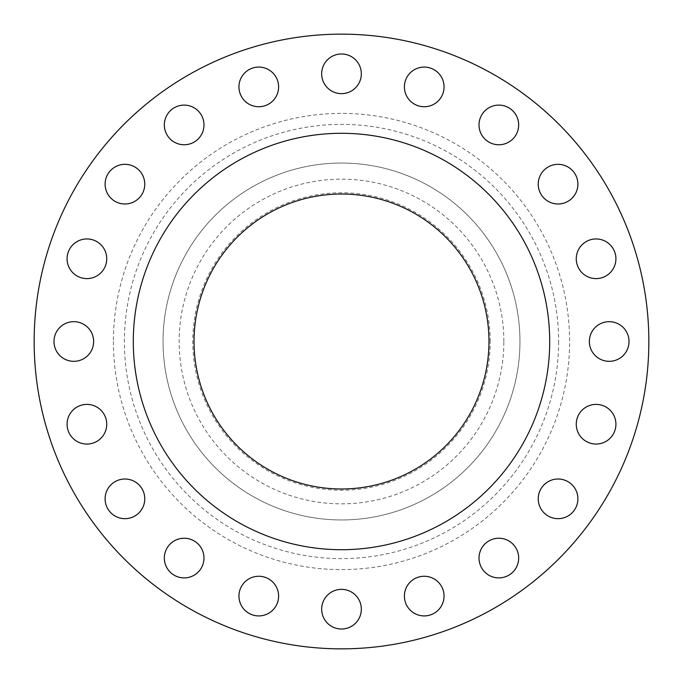 <?xml version="1.0" encoding="UTF-8"?>
<svg xmlns="http://www.w3.org/2000/svg" width="683" height="683" viewBox="0 0 683 683"><rect width="100%" height="100%" fill="white"/><g stroke="black" fill="none" stroke-linecap="round" stroke-linejoin="round"><path stroke-width="0.51" stroke-dasharray="3.42 2.56" d="M144.762 184.154A19.833 19.833 0 0 1 124.929 203.986A19.833 19.833 0 0 1 105.105 184.154A19.833 19.833 0 0 1 124.929 164.33A19.833 19.833 0 0 1 144.762 184.154M203.986 124.929A19.833 19.833 0 0 1 184.154 144.762A19.833 19.833 0 0 1 164.33 124.929A19.833 19.833 0 0 1 184.154 105.105A19.833 19.833 0 0 1 203.986 124.929M278.604 86.912A19.833 19.833 0 0 1 258.78 106.736A19.833 19.833 0 0 1 238.948 86.912A19.833 19.833 0 0 1 258.78 67.079A19.833 19.833 0 0 1 278.604 86.912M361.333 73.807A19.833 19.833 0 0 1 341.5 93.639A19.833 19.833 0 0 1 321.667 73.807A19.833 19.833 0 0 1 341.5 53.983A19.833 19.833 0 0 1 361.333 73.807M444.052 86.912A19.833 19.833 0 0 1 424.22 106.736A19.833 19.833 0 0 1 404.396 86.912A19.833 19.833 0 0 1 424.22 67.079A19.833 19.833 0 0 1 444.052 86.912M518.67 124.929A19.833 19.833 0 0 1 498.846 144.762A19.833 19.833 0 0 1 479.014 124.929A19.833 19.833 0 0 1 498.846 105.105A19.833 19.833 0 0 1 518.67 124.929M577.895 184.154A19.833 19.833 0 0 1 558.071 203.986A19.833 19.833 0 0 1 538.238 184.154A19.833 19.833 0 0 1 558.071 164.33A19.833 19.833 0 0 1 577.895 184.154M615.921 258.78A19.833 19.833 0 0 1 596.088 278.604A19.833 19.833 0 0 1 576.264 258.78A19.833 19.833 0 0 1 596.088 238.948A19.833 19.833 0 0 1 615.921 258.78M629.017 341.5A19.833 19.833 0 0 1 609.193 361.333A19.833 19.833 0 0 1 589.361 341.5A19.833 19.833 0 0 1 609.193 321.667A19.833 19.833 0 0 1 629.017 341.5M615.921 424.22A19.833 19.833 0 0 1 596.088 444.052A19.833 19.833 0 0 1 576.264 424.22A19.833 19.833 0 0 1 596.088 404.396A19.833 19.833 0 0 1 615.921 424.22M577.895 498.846A19.833 19.833 0 0 1 558.071 518.67A19.833 19.833 0 0 1 538.238 498.846A19.833 19.833 0 0 1 558.071 479.014A19.833 19.833 0 0 1 577.895 498.846M518.67 558.071A19.833 19.833 0 0 1 498.846 577.895A19.833 19.833 0 0 1 479.014 558.071A19.833 19.833 0 0 1 498.846 538.238A19.833 19.833 0 0 1 518.67 558.071M444.052 596.088A19.833 19.833 0 0 1 424.22 615.921A19.833 19.833 0 0 1 404.396 596.088A19.833 19.833 0 0 1 424.22 576.264A19.833 19.833 0 0 1 444.052 596.088M361.333 609.193A19.833 19.833 0 0 1 341.5 629.017A19.833 19.833 0 0 1 321.667 609.193A19.833 19.833 0 0 1 341.5 589.361A19.833 19.833 0 0 1 361.333 609.193M278.604 596.088A19.833 19.833 0 0 1 258.78 615.921A19.833 19.833 0 0 1 238.948 596.088A19.833 19.833 0 0 1 258.78 576.264A19.833 19.833 0 0 1 278.604 596.088M203.986 558.071A19.833 19.833 0 0 1 184.154 577.895A19.833 19.833 0 0 1 164.33 558.071A19.833 19.833 0 0 1 184.154 538.238A19.833 19.833 0 0 1 203.986 558.071M144.762 498.846A19.833 19.833 0 0 1 124.929 518.67A19.833 19.833 0 0 1 105.105 498.846A19.833 19.833 0 0 1 124.929 479.014A19.833 19.833 0 0 1 144.762 498.846M106.736 424.22A19.833 19.833 0 0 1 86.912 444.052A19.833 19.833 0 0 1 67.079 424.22A19.833 19.833 0 0 1 86.912 404.396A19.833 19.833 0 0 1 106.736 424.22M106.736 258.78A19.833 19.833 0 0 1 86.912 278.604A19.833 19.833 0 0 1 67.079 258.78A19.833 19.833 0 0 1 86.912 238.948A19.833 19.833 0 0 1 106.736 258.78M93.639 341.5A19.833 19.833 0 0 1 73.807 361.333A19.833 19.833 0 0 1 53.983 341.5A19.833 19.833 0 0 1 73.807 321.667A19.833 19.833 0 0 1 93.639 341.5M490.215 341.5A148.715 148.715 0 0 0 341.5 192.785A148.715 148.715 0 0 0 192.785 341.5A148.715 148.715 0 0 0 341.5 490.215A148.715 148.715 0 0 0 490.215 341.5M503.849 341.5A162.349 162.349 0 0 0 341.5 179.151A162.349 162.349 0 0 0 179.151 341.5A162.349 162.349 0 0 0 341.5 503.849A162.349 162.349 0 0 0 503.849 341.5M519.959 341.5A178.459 178.459 0 0 0 341.5 163.041A178.459 178.459 0 0 0 163.041 341.5A178.459 178.459 0 0 0 341.5 519.959A178.459 178.459 0 0 0 519.959 341.5A178.459 178.459 0 0 0 341.5 163.041A178.459 178.459 0 0 0 163.041 341.5A178.459 178.459 0 0 0 341.5 519.959A178.459 178.459 0 0 0 519.959 341.5M648.85 341.5A307.35 307.35 0 0 0 341.5 34.15A307.35 307.35 0 0 0 34.15 341.5A307.35 307.35 0 0 0 341.5 648.85A307.35 307.35 0 0 0 648.85 341.5M549.704 341.5A208.204 208.204 0 0 0 341.5 133.296A208.204 208.204 0 0 0 133.296 341.5A208.204 208.204 0 0 0 341.5 549.704A208.204 208.204 0 0 0 549.704 341.5M194.023 341.5A147.477 147.477 0 0 0 341.5 488.977A147.477 147.477 0 0 0 488.977 341.5A147.477 147.477 0 0 0 341.5 194.023A147.477 147.477 0 0 0 194.023 341.5M558.617 341.5A217.117 217.117 0 0 1 341.5 558.617A217.117 217.117 0 0 1 124.383 341.5A217.117 217.117 0 0 1 341.5 124.383A217.117 217.117 0 0 1 558.617 341.5M113.395 341.5A228.105 228.105 0 0 0 341.5 569.605A228.105 228.105 0 0 0 569.605 341.5A228.105 228.105 0 0 0 341.5 113.395A228.105 228.105 0 0 0 113.395 341.5"/><path stroke-width="1.02" d="M105.105 184.154A19.833 19.833 0 0 0 124.929 203.986A19.833 19.833 0 0 0 144.762 184.154A19.833 19.833 0 0 0 124.929 164.33A19.833 19.833 0 0 0 105.105 184.154M164.33 124.929A19.833 19.833 0 0 0 184.154 144.762A19.833 19.833 0 0 0 203.986 124.929A19.833 19.833 0 0 0 184.154 105.105A19.833 19.833 0 0 0 164.33 124.929M238.948 86.912A19.833 19.833 0 0 0 258.78 106.736A19.833 19.833 0 0 0 278.604 86.912A19.833 19.833 0 0 0 258.78 67.079A19.833 19.833 0 0 0 238.948 86.912M321.667 73.807A19.833 19.833 0 0 0 341.5 93.639A19.833 19.833 0 0 0 361.333 73.807A19.833 19.833 0 0 0 341.5 53.983A19.833 19.833 0 0 0 321.667 73.807M404.396 86.912A19.833 19.833 0 0 0 424.22 106.736A19.833 19.833 0 0 0 444.052 86.912A19.833 19.833 0 0 0 424.22 67.079A19.833 19.833 0 0 0 404.396 86.912M479.014 124.929A19.833 19.833 0 0 0 498.846 144.762A19.833 19.833 0 0 0 518.67 124.929A19.833 19.833 0 0 0 498.846 105.105A19.833 19.833 0 0 0 479.014 124.929M538.238 184.154A19.833 19.833 0 0 0 558.071 203.986A19.833 19.833 0 0 0 577.895 184.154A19.833 19.833 0 0 0 558.071 164.33A19.833 19.833 0 0 0 538.238 184.154M576.264 258.78A19.833 19.833 0 0 0 596.088 278.604A19.833 19.833 0 0 0 615.921 258.78A19.833 19.833 0 0 0 596.088 238.948A19.833 19.833 0 0 0 576.264 258.78M589.361 341.5A19.833 19.833 0 0 0 609.193 361.333A19.833 19.833 0 0 0 629.017 341.5A19.833 19.833 0 0 0 609.193 321.667A19.833 19.833 0 0 0 589.361 341.5M576.264 424.22A19.833 19.833 0 0 0 596.088 444.052A19.833 19.833 0 0 0 615.921 424.22A19.833 19.833 0 0 0 596.088 404.396A19.833 19.833 0 0 0 576.264 424.22M538.238 498.846A19.833 19.833 0 0 0 558.071 518.67A19.833 19.833 0 0 0 577.895 498.846A19.833 19.833 0 0 0 558.071 479.014A19.833 19.833 0 0 0 538.238 498.846M479.014 558.071A19.833 19.833 0 0 0 498.846 577.895A19.833 19.833 0 0 0 518.67 558.071A19.833 19.833 0 0 0 498.846 538.238A19.833 19.833 0 0 0 479.014 558.071M404.396 596.088A19.833 19.833 0 0 0 424.22 615.921A19.833 19.833 0 0 0 444.052 596.088A19.833 19.833 0 0 0 424.22 576.264A19.833 19.833 0 0 0 404.396 596.088M321.667 609.193A19.833 19.833 0 0 0 341.5 629.017A19.833 19.833 0 0 0 361.333 609.193A19.833 19.833 0 0 0 341.5 589.361A19.833 19.833 0 0 0 321.667 609.193M238.948 596.088A19.833 19.833 0 0 0 258.78 615.921A19.833 19.833 0 0 0 278.604 596.088A19.833 19.833 0 0 0 258.78 576.264A19.833 19.833 0 0 0 238.948 596.088M164.33 558.071A19.833 19.833 0 0 0 184.154 577.895A19.833 19.833 0 0 0 203.986 558.071A19.833 19.833 0 0 0 184.154 538.238A19.833 19.833 0 0 0 164.33 558.071M105.105 498.846A19.833 19.833 0 0 0 124.929 518.67A19.833 19.833 0 0 0 144.762 498.846A19.833 19.833 0 0 0 124.929 479.014A19.833 19.833 0 0 0 105.105 498.846M67.079 424.22A19.833 19.833 0 0 0 86.912 444.052A19.833 19.833 0 0 0 106.736 424.22A19.833 19.833 0 0 0 86.912 404.396A19.833 19.833 0 0 0 67.079 424.22M67.079 258.78A19.833 19.833 0 0 0 86.912 278.604A19.833 19.833 0 0 0 106.736 258.78A19.833 19.833 0 0 0 86.912 238.948A19.833 19.833 0 0 0 67.079 258.78M53.983 341.5A19.833 19.833 0 0 0 73.807 361.333A19.833 19.833 0 0 0 93.639 341.5A19.833 19.833 0 0 0 73.807 321.667A19.833 19.833 0 0 0 53.983 341.5M648.85 341.5A307.35 307.35 0 0 0 341.5 34.15A307.35 307.35 0 0 0 34.15 341.5A307.35 307.35 0 0 0 341.5 648.85A307.35 307.35 0 0 0 648.85 341.5M549.704 341.5A208.204 208.204 0 0 0 341.5 133.296A208.204 208.204 0 0 0 133.296 341.5A208.204 208.204 0 0 0 341.5 549.704A208.204 208.204 0 0 0 549.704 341.5M194.023 341.5A147.477 147.477 0 0 0 341.5 488.977A147.477 147.477 0 0 0 488.977 341.5A147.477 147.477 0 0 0 341.5 194.023A147.477 147.477 0 0 0 194.023 341.5"/></g></svg>
